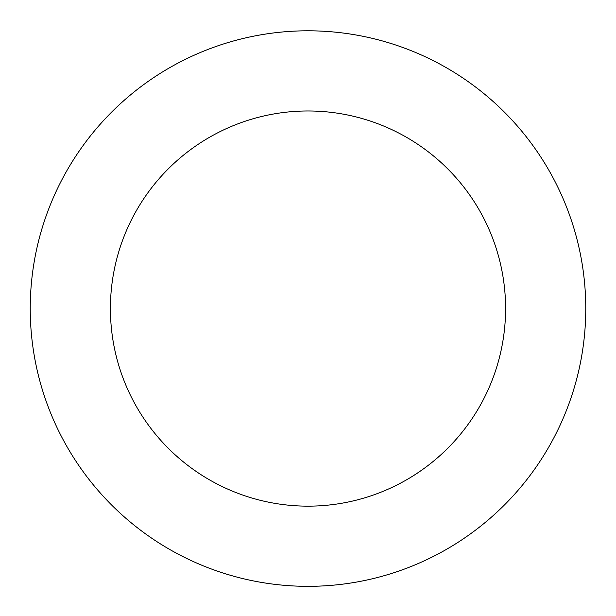 <?xml version="1.0" encoding="UTF-8"?>
<svg xmlns="http://www.w3.org/2000/svg" width="616" height="616" viewBox="0 0 616 616"><rect width="100%" height="100%" fill="white"/><g stroke="black" fill="none" stroke-linecap="round" stroke-linejoin="round"><path stroke-width="0.92" d="M521.344 130.692A277.77 277.77 0 0 0 47.286 212.743A277.77 277.77 0 0 0 355.37 582.266A277.77 277.77 0 0 0 521.344 130.692M459.759 182.043A197.582 197.582 0 0 0 122.546 240.402A197.582 197.582 0 0 0 341.695 503.257A197.582 197.582 0 0 0 459.759 182.043"/></g></svg>
